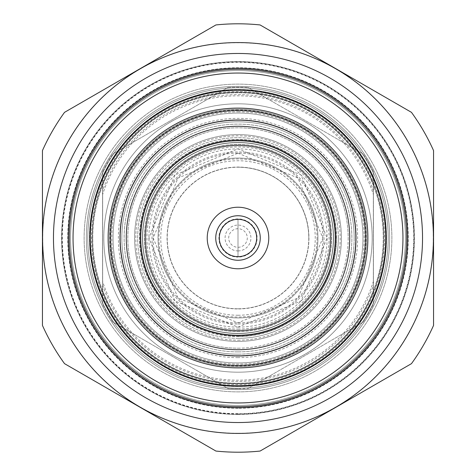 <?xml version="1.0" encoding="UTF-8"?>
<svg xmlns="http://www.w3.org/2000/svg" width="476" height="476" viewBox="0 0 476 476"><rect width="100%" height="100%" fill="white"/><g stroke="black" fill="none" stroke-linecap="round" stroke-linejoin="round"><path stroke-width="0.36" stroke-dasharray="2.38 1.78" d="M145.757 238A92.243 92.243 0 0 0 238 330.243A92.243 92.243 0 0 0 330.243 238A92.243 92.243 0 0 0 238 145.757A92.243 92.243 0 0 0 145.757 238A92.243 92.243 0 0 0 238 330.243A92.243 92.243 0 0 0 330.243 238A92.243 92.243 0 0 0 238 145.757A92.243 92.243 0 0 0 145.757 238A92.243 92.243 0 0 0 238 330.243A92.243 92.243 0 0 0 330.243 238A92.243 92.243 0 0 0 238 145.757A92.243 92.243 0 0 0 145.757 238A92.243 92.243 0 0 0 238 330.243A92.243 92.243 0 0 0 330.243 238A92.243 92.243 0 0 0 238 145.757A92.243 92.243 0 0 0 145.757 238A92.243 92.243 0 0 0 238 330.243A92.243 92.243 0 0 0 330.243 238A92.243 92.243 0 0 0 238 145.757A92.243 92.243 0 0 0 145.757 238A92.243 92.243 0 0 0 238 330.243A92.243 92.243 0 0 0 330.243 238A92.243 92.243 0 0 0 238 145.757A92.243 92.243 0 0 0 145.757 238A92.243 92.243 0 0 1 238 145.757A92.243 92.243 0 0 1 330.243 238A92.243 92.243 0 0 1 238 330.243A92.243 92.243 0 0 1 145.757 238A92.243 92.243 0 0 1 238 145.757A92.243 92.243 0 0 1 330.243 238A92.243 92.243 0 0 1 238 330.243A92.243 92.243 0 0 1 145.757 238A92.243 92.243 0 0 1 238 145.757A92.243 92.243 0 0 1 330.243 238M142.633 238A95.367 95.367 0 0 0 238 333.367A95.367 95.367 0 0 0 333.367 238A95.367 95.367 0 0 0 238 142.633A95.367 95.367 0 0 0 142.633 238A95.367 95.367 0 0 0 238 333.367A95.367 95.367 0 0 0 333.367 238A95.367 95.367 0 0 0 238 142.633A95.367 95.367 0 0 0 142.633 238A95.367 95.367 0 0 0 238 333.367A95.367 95.367 0 0 0 333.367 238A95.367 95.367 0 0 0 238 142.633A95.367 95.367 0 0 0 142.633 238A95.367 95.367 0 0 0 238 333.367A95.367 95.367 0 0 0 333.367 238A95.367 95.367 0 0 0 238 142.633A95.367 95.367 0 0 0 142.633 238A95.367 95.367 0 0 1 238 142.633A95.367 95.367 0 0 1 333.367 238A95.367 95.367 0 0 1 238 333.367A95.367 95.367 0 0 1 142.633 238A95.367 95.367 0 0 1 238 142.633A95.367 95.367 0 0 1 333.367 238A95.367 95.367 0 0 1 238 333.367A95.367 95.367 0 0 1 142.633 238A95.367 95.367 0 0 0 238 333.367A95.367 95.367 0 0 0 333.367 238M238 336.359A98.359 98.359 0 0 0 336.359 238A98.359 98.359 0 0 0 238 139.641A98.359 98.359 0 0 0 139.641 238A98.359 98.359 0 0 0 238 336.359M238 324.013A86.013 86.013 0 0 0 324.013 238A86.013 86.013 0 0 0 238 151.987A86.013 86.013 0 0 0 151.987 238A86.013 86.013 0 0 0 238 324.013M238 329.053A91.053 91.053 0 0 0 329.053 238A91.053 91.053 0 0 0 238 146.947A91.053 91.053 0 0 0 146.947 238A91.053 91.053 0 0 0 238 329.053M238 308.787A70.787 70.787 0 0 0 308.787 238A70.787 70.787 0 0 0 238 167.213A70.787 70.787 0 0 1 308.787 238A70.787 70.787 0 0 1 238 308.787A70.787 70.787 0 0 1 167.213 238A70.787 70.787 0 0 1 238 167.213A70.787 70.787 0 0 0 167.213 238A70.787 70.787 0 0 0 238 308.787M238 327.125L301.022 301.022L327.125 238L301.022 174.978L238 148.875L174.978 174.978L148.875 238L174.978 301.022L238 327.125A89.125 89.125 0 0 0 327.125 238A89.125 89.125 0 0 0 238 148.875A89.125 89.125 0 0 0 148.875 238A89.125 89.125 0 0 0 238 327.125M238 158.056A79.944 79.944 0 0 1 317.944 238A79.944 79.944 0 0 1 238 317.944A79.944 79.944 0 0 1 158.056 238A79.944 79.944 0 0 1 238 158.056A79.944 79.944 0 0 1 317.944 238A79.944 79.944 0 0 1 238 317.944A79.944 79.944 0 0 1 158.056 238A79.944 79.944 0 0 1 238 158.056M238 153.183L297.976 178.024L322.817 238L297.976 297.976L238 322.817L178.024 297.976L153.183 238L178.024 178.024L238 153.183A84.817 84.817 0 0 1 322.817 238A84.817 84.817 0 0 1 238 322.817A84.817 84.817 0 0 1 153.183 238A84.817 84.817 0 0 1 238 153.183M373.416 281.352L373.416 292.252A145.876 145.876 0 0 0 373.416 183.748L373.416 292.252A145.876 145.876 0 0 1 102.584 292.252A145.876 145.876 0 0 0 238 383.876A145.876 145.876 0 0 1 92.124 238A145.876 145.876 0 0 1 238 92.124A145.876 145.876 0 0 0 102.584 292.252L102.584 281.352A142.187 142.187 0 0 0 373.416 281.352L373.416 194.648A142.187 142.187 0 0 0 102.584 194.648L102.584 281.352M102.584 194.648L102.584 183.748A145.876 145.876 0 0 1 373.416 183.748L373.416 290.776A145.335 145.335 0 0 1 102.584 290.776A145.335 145.335 0 0 0 373.416 290.776L373.416 292.252A145.876 145.876 0 0 1 92.124 238A145.876 145.876 0 0 1 373.416 183.748L373.416 194.648M102.584 290.776L102.584 183.748L102.584 290.776M238 134.595A103.405 103.405 0 0 0 134.595 238A103.405 103.405 0 0 0 238 341.405A103.405 103.405 0 0 1 134.595 238A103.405 103.405 0 0 1 238 134.595A103.405 103.405 0 0 0 134.595 238A103.405 103.405 0 0 0 238 341.405A103.405 103.405 0 0 0 341.405 238A103.405 103.405 0 0 0 238 134.595A103.405 103.405 0 0 1 341.405 238A103.405 103.405 0 0 1 238 341.405A103.405 103.405 0 0 0 341.405 238A103.405 103.405 0 0 0 238 134.595A103.405 103.405 0 0 0 134.595 238A103.405 103.405 0 0 0 238 341.405A103.405 103.405 0 0 0 341.405 238A103.405 103.405 0 0 0 238 134.595M238 388.184A150.184 150.184 0 0 1 87.816 238A150.184 150.184 0 0 1 238 87.816A150.184 150.184 0 0 1 388.184 238A150.184 150.184 0 0 1 238 388.184A150.184 150.184 0 0 1 87.816 238A150.184 150.184 0 0 1 238 87.816A150.184 150.184 0 0 1 388.184 238A150.184 150.184 0 0 1 238 388.184A150.184 150.184 0 0 1 87.816 238A150.184 150.184 0 0 1 238 87.816A150.184 150.184 0 0 1 388.184 238A150.184 150.184 0 0 1 238 388.184A150.184 150.184 0 0 1 87.816 238A150.184 150.184 0 0 1 238 87.816A150.184 150.184 0 0 1 388.184 238A150.184 150.184 0 0 1 238 388.184A150.184 150.184 0 0 0 388.184 238A150.184 150.184 0 0 0 238 87.816A150.184 150.184 0 0 0 87.816 238A150.184 150.184 0 0 0 238 388.184A150.184 150.184 0 0 1 87.816 238A150.184 150.184 0 0 1 238 87.816A150.184 150.184 0 0 1 388.184 238A150.184 150.184 0 0 1 238 388.184A150.184 150.184 0 0 0 388.184 238A150.184 150.184 0 0 0 238 87.816A150.184 150.184 0 0 0 87.816 238A150.184 150.184 0 0 0 238 388.184A150.184 150.184 0 0 1 87.816 238A150.184 150.184 0 0 1 238 87.816A150.184 150.184 0 0 1 388.184 238A150.184 150.184 0 0 1 238 388.184M102.584 190.763L102.584 183.748A145.876 145.876 0 0 1 238 92.124A145.876 145.876 0 0 0 92.124 238A145.876 145.876 0 0 0 238 383.876A145.876 145.876 0 0 0 383.876 238A145.876 145.876 0 0 0 238 92.124A145.876 145.876 0 0 1 383.876 238A145.876 145.876 0 0 1 238 383.876A145.876 145.876 0 0 1 92.124 238A145.876 145.876 0 0 1 238 92.124A145.876 145.876 0 0 0 102.584 183.748A145.876 145.876 0 0 1 238 92.124A145.876 145.876 0 0 0 92.124 238A145.876 145.876 0 0 0 373.416 292.252A145.876 145.876 0 0 1 92.124 238A145.876 145.876 0 0 1 238 92.124A145.876 145.876 0 0 1 383.876 238A145.876 145.876 0 0 1 102.584 292.252A145.876 145.876 0 0 0 373.416 292.252A145.876 145.876 0 0 0 238 92.124A145.876 145.876 0 0 1 383.876 238A145.876 145.876 0 0 1 102.584 292.252L102.584 285.237A143.413 143.413 0 0 0 373.416 285.237L373.416 292.252A145.876 145.876 0 0 0 373.416 183.748L373.416 292.252A145.876 145.876 0 0 1 238 383.876A145.876 145.876 0 0 0 383.876 238A145.876 145.876 0 0 0 238 92.124A145.876 145.876 0 0 1 383.876 238A145.876 145.876 0 0 1 238 383.876A145.876 145.876 0 0 1 92.124 238A145.876 145.876 0 0 1 373.416 183.748L373.416 292.252A145.876 145.876 0 0 1 238 383.876A145.876 145.876 0 0 0 383.876 238A145.876 145.876 0 0 0 238 92.124A145.876 145.876 0 0 1 373.416 183.748L373.416 190.763A143.413 143.413 0 0 0 102.584 190.763L102.584 285.237M238 384.495A146.495 146.495 0 0 1 91.505 238A146.495 146.495 0 0 1 238 91.505A146.495 146.495 0 0 1 384.495 238A146.495 146.495 0 0 1 238 384.495M238 351.871A113.871 113.871 0 0 1 124.129 238A113.871 113.871 0 0 1 238 124.129A113.871 113.871 0 0 1 351.871 238A113.871 113.871 0 0 1 238 351.871A113.871 113.871 0 0 1 124.129 238A113.871 113.871 0 0 1 238 124.129A113.871 113.871 0 0 1 351.871 238A113.871 113.871 0 0 1 238 351.871M373.416 185.224A145.335 145.335 0 0 0 102.584 185.224A145.335 145.335 0 0 1 373.416 185.224M238 335.824A97.824 97.824 0 0 1 140.176 238A97.824 97.824 0 0 1 238 140.176A97.824 97.824 0 0 1 335.824 238A97.824 97.824 0 0 1 238 335.824A97.824 97.824 0 0 1 140.176 238A97.824 97.824 0 0 1 238 140.176A97.824 97.824 0 0 1 335.824 238A97.824 97.824 0 0 1 238 335.824M238 331.558A93.558 93.558 0 0 0 331.558 238A93.558 93.558 0 0 0 238 144.442A93.558 93.558 0 0 0 144.442 238A93.558 93.558 0 0 0 238 331.558A93.558 93.558 0 0 0 331.558 238A93.558 93.558 0 0 0 238 144.442A93.558 93.558 0 0 0 144.442 238A93.558 93.558 0 0 0 238 331.558M338.329 238A100.329 100.329 0 0 0 238 137.671A100.329 100.329 0 0 0 137.671 238A100.329 100.329 0 0 0 238 338.329A100.329 100.329 0 0 0 338.329 238M238 338.329A100.329 100.329 0 0 0 338.329 238A100.329 100.329 0 0 0 238 137.671A100.329 100.329 0 0 0 137.671 238A100.329 100.329 0 0 0 238 338.329M238 362.95A124.95 124.95 0 0 1 113.05 238A124.95 124.95 0 0 1 238 113.05A124.95 124.95 0 0 1 362.95 238A124.95 124.95 0 0 1 238 362.95A124.95 124.95 0 0 1 113.05 238A124.95 124.95 0 0 1 238 113.05A124.95 124.95 0 0 1 362.95 238A124.95 124.95 0 0 1 238 362.95M238 120.261A117.739 117.739 0 0 1 355.739 238A117.739 117.739 0 0 1 238 355.739A117.739 117.739 0 0 1 120.261 238A117.739 117.739 0 0 1 238 120.261A117.739 117.739 0 0 1 355.739 238A117.739 117.739 0 0 1 238 355.739A117.739 117.739 0 0 1 120.261 238A117.739 117.739 0 0 1 238 120.261M238 111.818A126.182 126.182 0 0 1 364.182 238A126.182 126.182 0 0 1 238 364.182A126.182 126.182 0 0 1 111.818 238A126.182 126.182 0 0 1 238 111.818M372.184 238A134.184 134.184 0 0 0 238 103.816A134.184 134.184 0 0 0 103.816 238A134.184 134.184 0 0 0 238 372.184A134.184 134.184 0 0 0 372.184 238M238 109.974A128.026 128.026 0 0 0 109.974 238A128.026 128.026 0 0 0 238 366.026A128.026 128.026 0 0 0 366.026 238A128.026 128.026 0 0 0 238 109.974M238 103.816A134.184 134.184 0 0 0 103.816 238A134.184 134.184 0 0 0 238 372.184A134.184 134.184 0 0 0 372.184 238A134.184 134.184 0 0 0 238 103.816A134.184 134.184 0 0 0 103.816 238A134.184 134.184 0 0 0 238 372.184A134.184 134.184 0 0 0 372.184 238A134.184 134.184 0 0 0 238 103.816M227.897 87.554A150.785 150.785 0 0 1 248.103 87.554A150.785 150.785 0 0 0 227.897 87.554L112.758 154.028L227.897 87.554M102.661 171.527A150.785 150.785 0 0 1 112.758 154.028A150.785 150.785 0 0 0 102.661 171.527L102.661 304.473L102.661 171.527M112.758 321.972A150.785 150.785 0 0 1 102.661 304.473A150.785 150.785 0 0 0 112.758 321.972L227.897 388.446L112.758 321.972M238 388.785A150.785 150.785 0 0 1 227.897 388.446A150.785 150.785 0 0 0 248.103 388.446A150.785 150.785 0 0 1 238 388.785M363.242 321.972L248.103 388.446L363.242 321.972A150.785 150.785 0 0 0 373.339 304.473A150.785 150.785 0 0 1 363.242 321.972M373.339 171.527L373.339 304.473L373.339 171.527A150.785 150.785 0 0 0 363.242 154.028A150.785 150.785 0 0 1 373.339 171.527M248.103 87.554L363.242 154.028L248.103 87.554M238 218.906L238 257.094A19.088 19.088 0 0 1 218.912 238A19.088 19.088 0 0 1 238 218.912A19.088 19.088 0 0 1 257.088 238A19.088 19.088 0 0 1 238 257.088L238 218.906M238 145.18A92.82 92.82 0 0 0 145.18 238A92.82 92.82 0 0 0 238 330.82A92.82 92.82 0 0 0 330.82 238A92.82 92.82 0 0 0 238 145.18A92.82 92.82 0 0 0 145.18 238A92.82 92.82 0 0 0 238 330.82A92.82 92.82 0 0 0 330.82 238A92.82 92.82 0 0 0 238 145.18M238 330.88A92.879 92.879 0 0 0 330.88 238A92.879 92.879 0 0 0 238 145.12A92.879 92.879 0 0 0 145.12 238A92.879 92.879 0 0 0 238 330.88A92.879 92.879 0 0 1 145.12 238A92.879 92.879 0 0 1 238 145.12A92.879 92.879 0 0 1 330.88 238A92.879 92.879 0 0 1 238 330.88M238 340.173A102.173 102.173 0 0 0 340.173 238A102.173 102.173 0 0 0 238 135.827A102.173 102.173 0 0 0 135.827 238A102.173 102.173 0 0 0 238 340.173M238 452.2A214.2 214.2 0 0 1 215.914 451.058L64.528 363.652A214.2 214.2 0 0 1 42.441 325.405L42.441 150.594A214.2 214.2 0 0 1 64.528 112.348L215.914 24.942A214.2 214.2 0 0 1 260.086 24.942L411.472 112.348A214.2 214.2 0 0 1 433.559 150.594L433.559 325.405A214.2 214.2 0 0 1 411.472 363.652L260.086 451.058A214.2 214.2 0 0 1 238 452.2M238 268.773A30.773 30.773 0 0 1 207.227 238A30.773 30.773 0 0 1 238 207.227A30.773 30.773 0 0 1 268.773 238A30.773 30.773 0 0 1 238 268.773M238 335.253A97.253 97.253 0 0 1 140.747 238A97.253 97.253 0 0 1 238 140.747A97.253 97.253 0 0 1 335.253 238A97.253 97.253 0 0 1 238 335.253M238 349.717A111.717 111.717 0 0 0 349.717 238A111.717 111.717 0 0 0 238 126.283A111.717 111.717 0 0 0 126.283 238A111.717 111.717 0 0 0 238 349.717M238 367.877A129.877 129.877 0 0 1 108.123 238A129.877 129.877 0 0 1 238 108.123A129.877 129.877 0 0 1 367.877 238A129.877 129.877 0 0 1 238 367.877M238 366.645A128.645 128.645 0 0 0 366.645 238A128.645 128.645 0 0 0 238 109.355A128.645 128.645 0 0 0 109.355 238A128.645 128.645 0 0 0 238 366.645A128.645 128.645 0 0 1 109.355 238A128.645 128.645 0 0 1 238 109.355A128.645 128.645 0 0 1 366.645 238A128.645 128.645 0 0 1 238 366.645M238 385.727A147.727 147.727 0 0 1 90.273 238A147.727 147.727 0 0 1 238 90.273A147.727 147.727 0 0 1 385.727 238A147.727 147.727 0 0 1 238 385.727A147.727 147.727 0 0 0 385.727 238A147.727 147.727 0 0 0 238 90.273A147.727 147.727 0 0 0 90.273 238A147.727 147.727 0 0 0 238 385.727M238 406.653A168.653 168.653 0 0 0 406.653 238A168.653 168.653 0 0 0 238 69.347A168.653 168.653 0 0 0 69.347 238A168.653 168.653 0 0 0 238 406.653A168.653 168.653 0 0 0 406.653 238A168.653 168.653 0 0 0 238 69.347A168.653 168.653 0 0 0 69.347 238A168.653 168.653 0 0 0 238 406.653A168.653 168.653 0 0 1 69.347 238A168.653 168.653 0 0 1 238 69.347A168.653 168.653 0 0 1 406.653 238A168.653 168.653 0 0 1 238 406.653M238 405.421A167.421 167.421 0 0 1 70.579 238A167.421 167.421 0 0 1 238 70.579A167.421 167.421 0 0 1 405.421 238A167.421 167.421 0 0 1 238 405.421A167.421 167.421 0 0 0 405.421 238A167.421 167.421 0 0 0 238 70.579A167.421 167.421 0 0 0 70.579 238A167.421 167.421 0 0 0 238 405.421M238 391.879A153.879 153.879 0 0 0 391.879 238A153.879 153.879 0 0 0 238 84.121A153.879 153.879 0 0 0 84.121 238A153.879 153.879 0 0 0 238 391.879A153.879 153.879 0 0 1 84.121 238A153.879 153.879 0 0 1 238 84.121A153.879 153.879 0 0 1 391.879 238A153.879 153.879 0 0 1 238 391.879M238 407.884A169.884 169.884 0 0 0 407.884 238A169.884 169.884 0 0 0 238 68.116A169.884 169.884 0 0 0 68.116 238A169.884 169.884 0 0 0 238 407.884A169.884 169.884 0 0 0 407.884 238A169.884 169.884 0 0 0 238 68.116A169.884 169.884 0 0 0 68.116 238A169.884 169.884 0 0 0 238 407.884M238 408.253A170.253 170.253 0 0 1 67.747 238A170.253 170.253 0 0 1 238 67.747A170.253 170.253 0 0 1 408.253 238A170.253 170.253 0 0 1 238 408.253M238 414.406A176.406 176.406 0 0 0 414.406 238A176.406 176.406 0 0 0 238 61.594A176.406 176.406 0 0 0 61.594 238A176.406 176.406 0 0 0 238 414.406A176.406 176.406 0 0 1 61.594 238A176.406 176.406 0 0 1 238 61.594A176.406 176.406 0 0 1 414.406 238A176.406 176.406 0 0 1 238 414.406M238 407.759A169.759 169.759 0 0 0 407.759 238A169.759 169.759 0 0 0 238 68.241A169.759 169.759 0 0 0 68.241 238A169.759 169.759 0 0 0 238 407.759M238 433.273A195.273 195.273 0 0 1 42.727 238A195.273 195.273 0 0 1 238 42.727A195.273 195.273 0 0 1 433.273 238A195.273 195.273 0 0 1 238 433.273M238 414.037A176.037 176.037 0 0 0 414.037 238A176.037 176.037 0 0 0 238 61.963A176.037 176.037 0 0 0 61.963 238A176.037 176.037 0 0 0 238 414.037M238 413.668A175.668 175.668 0 0 1 62.332 238A175.668 175.668 0 0 1 238 62.332A175.668 175.668 0 0 1 413.668 238A175.668 175.668 0 0 1 238 413.668M238 331.588A93.588 93.588 0 0 0 331.588 238A93.588 93.588 0 0 0 238 144.412A93.588 93.588 0 0 0 144.412 238A93.588 93.588 0 0 0 238 331.588A93.588 93.588 0 0 0 331.588 238A93.588 93.588 0 0 0 238 144.412A93.588 93.588 0 0 0 144.412 238A93.588 93.588 0 0 0 238 331.588M102.584 183.748A145.876 145.876 0 0 1 373.416 183.748A145.876 145.876 0 0 0 102.584 183.748L102.584 292.252A145.876 145.876 0 0 1 102.584 183.748L102.584 292.252A145.876 145.876 0 0 1 102.584 183.748M373.416 190.763L373.416 285.237M238 356.179A118.179 118.179 0 0 0 356.179 238A118.179 118.179 0 0 0 238 119.821A118.179 118.179 0 0 0 119.821 238A118.179 118.179 0 0 0 238 356.179A118.179 118.179 0 0 0 356.179 238A118.179 118.179 0 0 0 238 119.821A118.179 118.179 0 0 0 119.821 238A118.179 118.179 0 0 0 238 356.179M238 357.631A119.631 119.631 0 0 1 118.369 238A119.631 119.631 0 0 1 238 118.369A119.631 119.631 0 0 1 357.631 238A119.631 119.631 0 0 1 238 357.631M89.476 238A148.524 148.524 0 0 1 238 89.476A148.524 148.524 0 0 1 386.524 238A148.524 148.524 0 0 1 238 386.524A148.524 148.524 0 0 1 89.476 238A148.524 148.524 0 0 1 238 89.476A148.524 148.524 0 0 1 386.524 238A148.524 148.524 0 0 1 238 386.524A148.524 148.524 0 0 1 89.476 238A148.524 148.524 0 0 1 238 89.476A148.524 148.524 0 0 1 386.524 238M389.654 238A151.654 151.654 0 0 1 238 389.654A151.654 151.654 0 0 1 86.346 238A151.654 151.654 0 0 1 238 86.346A151.654 151.654 0 0 1 389.654 238A151.654 151.654 0 0 1 238 389.654A151.654 151.654 0 0 1 86.346 238A151.654 151.654 0 0 1 238 86.346A151.654 151.654 0 0 1 389.654 238A151.654 151.654 0 0 1 238 389.654A151.654 151.654 0 0 1 86.346 238M89.482 239.261A148.524 148.524 0 0 0 239.261 386.518A148.524 148.524 0 0 0 386.518 236.739A148.524 148.524 0 0 0 236.739 89.482A148.524 148.524 0 0 0 89.482 239.261A148.524 148.524 0 0 0 239.261 386.518A148.524 148.524 0 0 0 386.518 236.739A148.524 148.524 0 0 0 236.739 89.482A148.524 148.524 0 0 0 89.482 239.261A148.524 148.524 0 0 0 239.261 386.518A148.524 148.524 0 0 0 386.518 236.739M330.237 237.215A92.243 92.243 0 0 0 237.215 145.763A92.243 92.243 0 0 0 145.763 238.785A92.243 92.243 0 0 0 238.785 330.237A92.243 92.243 0 0 0 330.237 237.215A92.243 92.243 0 0 0 237.215 145.763A92.243 92.243 0 0 0 145.763 238.785A92.243 92.243 0 0 0 238.785 330.237A92.243 92.243 0 0 0 330.237 237.215A92.243 92.243 0 0 1 238.785 330.237A92.243 92.243 0 0 1 145.763 238.785M389.648 236.715A151.654 151.654 0 0 0 236.715 86.352A151.654 151.654 0 0 0 86.352 239.285A151.654 151.654 0 0 0 239.285 389.648A151.654 151.654 0 0 0 389.648 236.715A151.654 151.654 0 0 0 236.715 86.352A151.654 151.654 0 0 0 86.352 239.285A151.654 151.654 0 0 0 239.285 389.648A151.654 151.654 0 0 0 389.648 236.715A151.654 151.654 0 0 0 236.715 86.352A151.654 151.654 0 0 0 86.352 239.285M142.633 238.809A95.367 95.367 0 0 0 238.809 333.367A95.367 95.367 0 0 0 333.367 237.191A95.367 95.367 0 0 0 237.191 142.633A95.367 95.367 0 0 0 142.633 238.809A95.367 95.367 0 0 0 238.809 333.367A95.367 95.367 0 0 0 333.367 237.191A95.367 95.367 0 0 0 237.191 142.633A95.367 95.367 0 0 0 142.633 238.809A95.367 95.367 0 0 1 237.191 142.633A95.367 95.367 0 0 1 333.367 237.191M354.18 238A116.18 116.18 0 0 1 238 354.18A116.18 116.18 0 0 1 121.82 238A116.18 116.18 0 0 1 238 121.82A116.18 116.18 0 0 1 354.18 238M348.182 238A110.182 110.182 0 0 1 238 348.182A110.182 110.182 0 0 1 127.818 238A110.182 110.182 0 0 1 238 127.818A110.182 110.182 0 0 1 348.182 238M238 315.243A77.243 77.243 0 0 0 315.243 238A77.243 77.243 0 0 0 238 160.757A77.243 77.243 0 0 0 160.757 238A77.243 77.243 0 0 0 238 315.243M317.046 238A79.046 79.046 0 0 1 238 317.046A79.046 79.046 0 0 1 158.954 238A79.046 79.046 0 0 1 238 158.954A79.046 79.046 0 0 1 317.046 238M308.942 238A70.942 70.942 0 0 1 238 308.942A70.942 70.942 0 0 1 167.058 238A70.942 70.942 0 0 1 238 167.058A70.942 70.942 0 0 1 308.942 238M238 247.294A9.294 9.294 0 0 0 247.294 238A9.294 9.294 0 0 0 238 228.706A9.294 9.294 0 0 0 228.706 238A9.294 9.294 0 0 0 238 247.294M238 250.917A12.917 12.917 0 0 0 250.917 238A12.917 12.917 0 0 0 238 225.083A12.917 12.917 0 0 0 225.083 238A12.917 12.917 0 0 0 238 250.917M308.787 238A70.787 70.787 0 0 0 238 167.213M238 348.182A110.182 110.182 0 0 0 348.182 238A110.182 110.182 0 0 0 238 127.818A110.182 110.182 0 0 0 127.818 238A110.182 110.182 0 0 0 238 348.182M238 354.18A116.18 116.18 0 0 0 354.18 238A116.18 116.18 0 0 0 238 121.82A116.18 116.18 0 0 0 121.82 238A116.18 116.18 0 0 0 238 354.18M92.772 238A145.228 145.228 0 0 1 238 92.772A145.228 145.228 0 0 1 383.228 238A145.228 145.228 0 0 1 238 383.228A145.228 145.228 0 0 1 92.772 238M142.461 238A95.539 95.539 0 0 1 238 142.461A95.539 95.539 0 0 1 333.539 238A95.539 95.539 0 0 1 238 333.539A95.539 95.539 0 0 1 142.461 238M386.22 238A148.22 148.22 0 0 1 238 386.22A148.22 148.22 0 0 1 89.78 238A148.22 148.22 0 0 1 238 89.78A148.22 148.22 0 0 1 386.22 238M336.532 238A98.532 98.532 0 0 1 238 336.532A98.532 98.532 0 0 1 139.468 238A98.532 98.532 0 0 1 238 139.468A98.532 98.532 0 0 1 336.532 238M92.778 239.232A145.228 145.228 0 0 0 239.232 383.222A145.228 145.228 0 0 0 383.222 236.768A145.228 145.228 0 0 0 236.768 92.778A145.228 145.228 0 0 0 92.778 239.232M142.467 238.809A95.539 95.539 0 0 0 238.809 333.533A95.539 95.539 0 0 0 333.533 237.191A95.539 95.539 0 0 0 237.191 142.467A95.539 95.539 0 0 0 142.467 238.809M386.214 236.739A148.22 148.22 0 0 0 236.739 89.785A148.22 148.22 0 0 0 89.785 239.261A148.22 148.22 0 0 0 239.261 386.214A148.22 148.22 0 0 0 386.214 236.739M336.532 237.161A98.532 98.532 0 0 0 237.161 139.468A98.532 98.532 0 0 0 139.468 238.839A98.532 98.532 0 0 0 238.839 336.532A98.532 98.532 0 0 0 336.532 237.161"/><path stroke-width="0.71" d="M238 452.2A214.2 214.2 0 0 1 215.914 451.058L64.528 363.652A214.2 214.2 0 0 1 42.441 325.405L42.441 150.594A214.2 214.2 0 0 1 64.528 112.348L215.914 24.942A214.2 214.2 0 0 1 260.086 24.942L411.472 112.348A214.2 214.2 0 0 1 433.559 150.594L433.559 325.405A214.2 214.2 0 0 1 411.472 363.652L260.086 451.058A214.2 214.2 0 0 1 238 452.2M238 268.773A30.773 30.773 0 0 0 268.773 238A30.773 30.773 0 0 0 238 207.227A30.773 30.773 0 0 0 207.227 238A30.773 30.773 0 0 0 238 268.773M238 335.253A97.253 97.253 0 0 0 335.253 238A97.253 97.253 0 0 0 238 140.747A97.253 97.253 0 0 0 140.747 238A97.253 97.253 0 0 0 238 335.253M238 349.717A111.717 111.717 0 0 0 349.717 238A111.717 111.717 0 0 0 238 126.283A111.717 111.717 0 0 0 126.283 238A111.717 111.717 0 0 0 238 349.717M238 355.87A117.869 117.869 0 0 1 120.13 238A117.869 117.869 0 0 1 238 120.13A117.869 117.869 0 0 1 355.87 238A117.869 117.869 0 0 1 238 355.87M238 367.877A129.877 129.877 0 0 0 367.877 238A129.877 129.877 0 0 0 238 108.123A129.877 129.877 0 0 0 108.123 238A129.877 129.877 0 0 0 238 367.877M238 385.727A147.727 147.727 0 0 0 385.727 238A147.727 147.727 0 0 0 238 90.273A147.727 147.727 0 0 0 90.273 238A147.727 147.727 0 0 0 238 385.727M238 402.958A164.958 164.958 0 0 0 402.958 238A164.958 164.958 0 0 0 238 73.042A164.958 164.958 0 0 0 73.042 238A164.958 164.958 0 0 0 238 402.958M238 406.653A168.653 168.653 0 0 1 69.347 238A168.653 168.653 0 0 1 238 69.347A168.653 168.653 0 0 1 406.653 238A168.653 168.653 0 0 1 238 406.653M238 407.759A169.759 169.759 0 0 0 407.759 238A169.759 169.759 0 0 0 238 68.241A169.759 169.759 0 0 0 68.241 238A169.759 169.759 0 0 0 238 407.759M238 422.533A184.533 184.533 0 0 1 53.467 238A184.533 184.533 0 0 1 238 53.467A184.533 184.533 0 0 1 422.533 238A184.533 184.533 0 0 1 238 422.533M238 433.428A195.428 195.428 0 0 0 433.428 238A195.428 195.428 0 0 0 238 42.572A195.428 195.428 0 0 0 42.572 238A195.428 195.428 0 0 0 238 433.428M238 256.683A18.683 18.683 0 0 0 256.683 238A18.683 18.683 0 0 0 238 219.317A18.683 18.683 0 0 0 219.317 238A18.683 18.683 0 0 0 238 256.683M238 260.259A22.259 22.259 0 0 1 215.741 238A22.259 22.259 0 0 1 238 215.741A22.259 22.259 0 0 1 260.259 238A22.259 22.259 0 0 1 238 260.259M238 365.413A127.413 127.413 0 0 0 365.413 238A127.413 127.413 0 0 0 238 110.587A127.413 127.413 0 0 0 110.587 238A127.413 127.413 0 0 0 238 365.413"/></g></svg>
